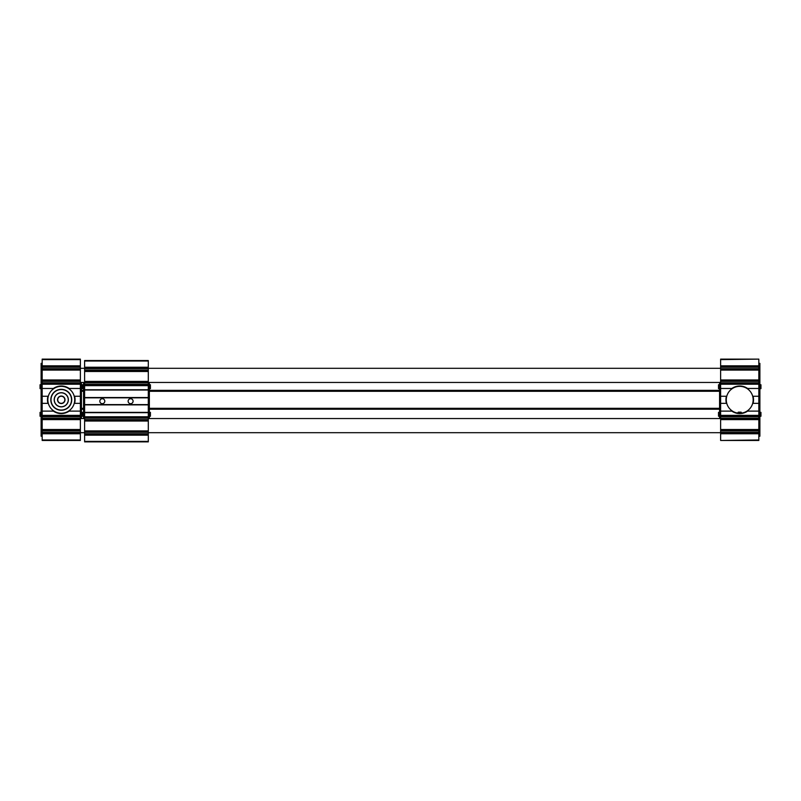 <?xml version="1.0" encoding="UTF-8"?>
<svg xmlns="http://www.w3.org/2000/svg" width="801" height="801" viewBox="0 0 801 801"><rect width="100%" height="100%" fill="white"/><g stroke="black" fill="none" stroke-linecap="round" stroke-linejoin="round"><path stroke-width="1.2" d="M42.173 440.47L42.173 433.401L80.37 433.401L80.37 440.47L42.173 440.47M42.173 366.187L80.37 366.187L80.37 359.118L42.173 359.118L42.173 433.401M758.827 439.979L720.63 440.47L758.827 440.47L758.827 388.475L746.973 388.475A13.437 13.437 0 0 0 732.474 388.475L720.63 388.475L720.63 359.118L758.827 359.118L720.63 359.609M732.474 388.475A13.437 13.437 0 0 0 726.757 403.334L720.63 403.334L720.63 388.475M726.757 396.255L720.63 396.255M758.827 403.334L752.69 403.334A13.437 13.437 0 0 0 752.69 396.255L758.827 396.255M726.397 396.255A13.797 13.797 0 0 0 726.397 403.334M758.827 415.709L720.63 415.709L720.63 411.113L732.474 411.113A13.437 13.437 0 0 0 752.69 403.334M746.973 411.113L758.827 411.113M42.173 403.334L48.31 403.334A13.437 13.437 0 0 0 54.027 411.113L53.387 411.113A13.797 13.797 0 0 0 69.156 411.113L68.526 411.113A13.437 13.437 0 0 0 74.243 403.334L80.37 403.334L80.37 383.879L42.173 383.879M69.156 411.113L80.37 411.113L80.37 403.334M42.173 411.113L53.387 411.113M74.603 403.334A13.797 13.797 0 0 0 74.603 396.255L80.37 396.255M74.603 396.255L74.243 396.255A13.437 13.437 0 0 0 68.526 388.475L80.37 388.475M42.173 388.475L54.027 388.475A13.437 13.437 0 0 0 48.31 396.255L47.94 396.255A13.797 13.797 0 0 0 47.94 403.334M42.173 396.255L47.94 396.255M42.173 432.37L80.37 432.37L80.37 433.401M80.37 432.37L80.37 419.243L42.173 419.243M42.173 429.857L80.37 429.857M42.173 418.222L80.37 418.222L80.37 419.243M80.37 418.222L80.37 411.113M42.173 415.709L80.37 415.709M53.387 388.475A13.797 13.797 0 0 1 69.156 388.475M42.173 382.848L80.37 382.848L80.37 383.879M80.37 382.848L80.37 369.722L42.173 369.722M42.173 380.335L80.37 380.335M42.173 368.7L80.37 368.7L80.37 369.722M80.37 368.7L80.37 366.187M758.827 388.475L758.827 359.609M758.827 366.187L720.63 366.187M758.827 369.722L720.63 369.722M758.827 380.335L720.63 380.335M758.827 383.879L720.63 383.879M747.613 388.475A13.797 13.797 0 0 0 731.844 388.475M752.69 396.255A13.437 13.437 0 0 0 746.973 388.475M753.06 403.334A13.797 13.797 0 0 0 753.06 396.255M726.757 403.334A13.437 13.437 0 0 0 732.474 411.113M720.63 411.113L720.63 403.334M731.844 411.113A13.797 13.797 0 0 0 747.613 411.113M720.63 415.709L720.63 419.243L758.827 419.243M758.827 429.857L720.63 429.857L720.63 419.243M720.63 429.857L720.63 433.401L758.827 433.401M720.63 439.979L720.63 433.401M80.37 432.69L84.616 432.69M148.295 432.69L720.63 432.69M80.37 382.457L84.616 382.457M148.295 382.457L720.63 382.457M71.529 399.789A10.263 10.263 0 0 0 56.14 390.908A10.263 10.263 0 0 0 56.14 408.68A10.263 10.263 0 0 0 71.529 399.789M71.74 399.789A10.473 10.473 0 0 0 56.04 390.728A10.473 10.473 0 0 0 56.04 408.86A10.473 10.473 0 0 0 71.74 399.789M68.526 388.475A13.437 13.437 0 0 0 54.027 388.475M54.027 411.113A13.437 13.437 0 0 0 68.526 411.113M48.31 396.255A13.437 13.437 0 0 0 48.31 403.334M74.243 403.334A13.437 13.437 0 0 0 74.243 396.255M57.732 399.789A3.534 3.534 0 0 1 63.039 396.725A3.534 3.534 0 0 1 63.039 402.853A3.534 3.534 0 0 1 57.732 399.789M57.532 399.789A3.745 3.745 0 0 1 63.149 396.555A3.745 3.745 0 0 1 63.149 403.033A3.745 3.745 0 0 1 57.532 399.789M54.298 399.789A6.979 6.979 0 0 1 64.761 393.752A6.979 6.979 0 0 1 64.761 405.837A6.979 6.979 0 0 1 54.298 399.789M54.198 399.789A7.079 7.079 0 0 1 64.811 393.661A7.079 7.079 0 0 1 64.811 405.917A7.079 7.079 0 0 1 54.198 399.789M720.63 409.221L148.295 409.221M84.616 409.221L81.442 409.221M81.442 390.357L83.554 390.357M149.356 390.357L719.568 390.357M81.442 391.278L83.554 391.278L83.554 408.31M148.295 383.208L149.356 383.208L149.356 391.299L719.568 391.278L719.568 383.208L720.63 383.208L719.568 383.208M720.63 408.31L148.295 408.31M84.616 408.31L81.442 408.31M80.37 383.208L81.442 383.208L81.442 417.792L80.37 417.792M719.568 409.221L719.568 417.792L720.63 417.792M719.568 408.31L719.568 391.299L720.63 391.299M42.173 436.225L41.111 436.225L41.111 416.75L42.173 416.75M42.173 363.354L41.111 363.354L41.111 416.75M758.827 436.225L759.889 436.225L759.889 416.75L758.827 416.75M758.827 363.354L759.889 363.354L759.889 416.75M81.442 388.645L82.493 388.645L82.493 384.76L81.442 384.76M81.442 416.24L82.493 416.24L82.493 412.355L81.442 412.355M41.111 412.355L40.05 412.355L40.05 416.24L41.111 416.24M41.111 384.76L40.05 384.76L40.05 388.645L41.111 388.645M719.568 412.355L718.507 412.355L718.507 416.24L719.568 416.24M719.568 384.76L718.507 384.76L718.507 388.645L719.568 388.645M759.889 384.76L760.95 384.76L760.95 388.645L759.889 388.645M759.889 412.355L760.95 412.355L760.95 416.24L759.889 416.24M84.616 367.599L84.616 441.882L148.295 441.882L148.295 360.53L84.616 360.53L84.616 367.599L148.295 367.599M84.616 371.143L148.295 371.143M84.616 381.757L148.295 381.757M84.616 385.291L148.295 385.291M84.616 389.887L148.295 389.887M84.616 397.666L148.295 397.666M99.835 401.211A2.473 2.473 0 0 1 103.549 399.058A2.473 2.473 0 0 1 103.549 403.354A2.473 2.473 0 0 1 99.835 401.211M128.13 401.211A2.473 2.473 0 0 1 131.845 399.058A2.473 2.473 0 0 1 131.845 403.354A2.473 2.473 0 0 1 128.13 401.211M84.616 404.745L148.295 404.745M84.616 412.525L148.295 412.525M84.616 417.121L148.295 417.121M84.616 420.665L148.295 420.665M84.616 431.278L148.295 431.278M84.616 434.813L148.295 434.813M148.295 391.299L149.356 391.299L149.356 408.31M149.356 409.221L149.356 417.792L148.295 417.792M83.554 409.221L83.554 417.792L84.616 417.792M84.616 391.299L83.554 391.299L83.554 383.208L84.616 383.208M83.554 416.24L82.493 416.24M149.356 416.24L150.418 416.24L150.418 412.355L149.356 412.355M149.356 388.645L150.418 388.645L150.418 384.76L149.356 384.76M83.554 388.645L82.493 388.645M737.551 413.056L738.312 412.175L741.145 412.175L741.656 413.096M42.173 439.979L80.37 439.979M42.173 433.752L80.37 433.752M42.173 430.888L80.37 430.888M42.173 429.506L80.37 429.506M42.173 419.604L80.37 419.604M42.173 416.74L80.37 416.74M42.173 415.359L80.37 415.359M42.173 384.23L80.37 384.23M42.173 381.366L80.37 381.366M42.173 379.984L80.37 379.984M42.173 370.082L80.37 370.082M42.173 367.218L80.37 367.218M42.173 365.837L80.37 365.837M42.173 359.609L80.37 359.609M758.827 365.837L720.63 365.837M758.827 367.218L720.63 367.218M758.827 368.7L720.63 368.7M758.827 370.082L720.63 370.082M758.827 379.984L720.63 379.984M758.827 381.366L720.63 381.366M758.827 382.848L720.63 382.848M758.827 384.23L720.63 384.23M758.827 415.359L720.63 415.359M758.827 416.74L720.63 416.74M758.827 418.222L720.63 418.222M758.827 419.604L720.63 419.604M758.827 429.506L720.63 429.506M758.827 430.888L720.63 430.888M758.827 432.37L720.63 432.37M758.827 433.752L720.63 433.752M81.442 416.62L80.37 416.62M81.442 413.556L80.37 413.556M81.442 387.444L80.37 387.444M81.442 384.38L80.37 384.38M719.568 384.38L720.63 384.38M719.568 387.444L720.63 387.444M719.568 390.668L720.63 390.668M719.568 391.008L720.63 391.008M719.568 393.011L720.63 393.011M719.568 393.351L720.63 393.351M719.568 407.649L720.63 407.649M719.568 407.989L720.63 407.989M719.568 409.992L720.63 409.992M719.568 410.332L720.63 410.332M719.568 413.556L720.63 413.556M719.568 416.62L720.63 416.62M41.111 364.906L42.173 364.906M41.111 366.257L42.173 366.257M41.111 411.844L42.173 411.844M41.111 412.595L42.173 412.595M41.111 415.989L42.173 415.989M41.111 433.331L42.173 433.331M41.111 434.673L42.173 434.673M759.889 434.673L758.827 434.673M759.889 433.331L758.827 433.331M759.889 415.989L758.827 415.989M759.889 412.595L758.827 412.595M759.889 411.844L758.827 411.844M759.889 366.257L758.827 366.257M759.889 364.906L758.827 364.906M84.616 361.021L148.295 361.021M84.616 367.248L148.295 367.248M84.616 368.63L148.295 368.63M84.616 370.112L148.295 370.112M84.616 371.494L148.295 371.494M84.616 381.396L148.295 381.396M84.616 382.778L148.295 382.778M84.616 384.26L148.295 384.26M84.616 385.641L148.295 385.641M84.616 389.747L148.295 389.747M84.616 390.027L148.295 390.027M84.616 397.526L148.295 397.526M84.616 397.817L148.295 397.817M84.616 404.605L148.295 404.605M84.616 404.885L148.295 404.885M84.616 412.385L148.295 412.385M84.616 412.665L148.295 412.665M84.616 416.77L148.295 416.77M84.616 418.152L148.295 418.152M84.616 419.634L148.295 419.634M84.616 421.016L148.295 421.016M84.616 430.918L148.295 430.918M84.616 432.3L148.295 432.3M84.616 433.782L148.295 433.782M84.616 435.163L148.295 435.163M84.616 441.391L148.295 441.391M149.356 416.54L148.295 416.54M149.356 384.46L148.295 384.46M149.356 387.173L148.295 387.173M149.356 390.668L148.295 390.668M149.356 391.008L148.295 391.008M149.356 393.011L148.295 393.011M149.356 393.351L148.295 393.351M149.356 407.649L148.295 407.649M149.356 407.989L148.295 407.989M149.356 409.992L148.295 409.992M149.356 410.332L148.295 410.332M149.356 413.827L148.295 413.827M83.554 416.54L84.616 416.54M83.554 384.46L84.616 384.46M83.554 387.173L84.616 387.173M83.554 390.668L84.616 390.668M83.554 391.008L84.616 391.008M83.554 393.011L84.616 393.011M83.554 393.351L84.616 393.351M83.554 407.649L84.616 407.649M83.554 407.989L84.616 407.989M83.554 409.992L84.616 409.992M83.554 410.332L84.616 410.332M83.554 413.827L84.616 413.827M80.37 418.543L84.616 418.543M148.295 418.543L720.63 418.543M80.37 368.31L84.616 368.31M148.295 368.31L720.63 368.31M719.568 392.72L720.63 392.72M719.568 408.28L720.63 408.28M719.568 409.701L720.63 409.701M149.356 392.72L148.295 392.72M149.356 408.28L148.295 408.28M149.356 409.701L148.295 409.701M83.554 392.72L84.616 392.72M83.554 408.28L84.616 408.28M83.554 409.701L84.616 409.701M83.554 412.355L82.493 412.355M83.554 384.76L82.493 384.76"/></g></svg>
